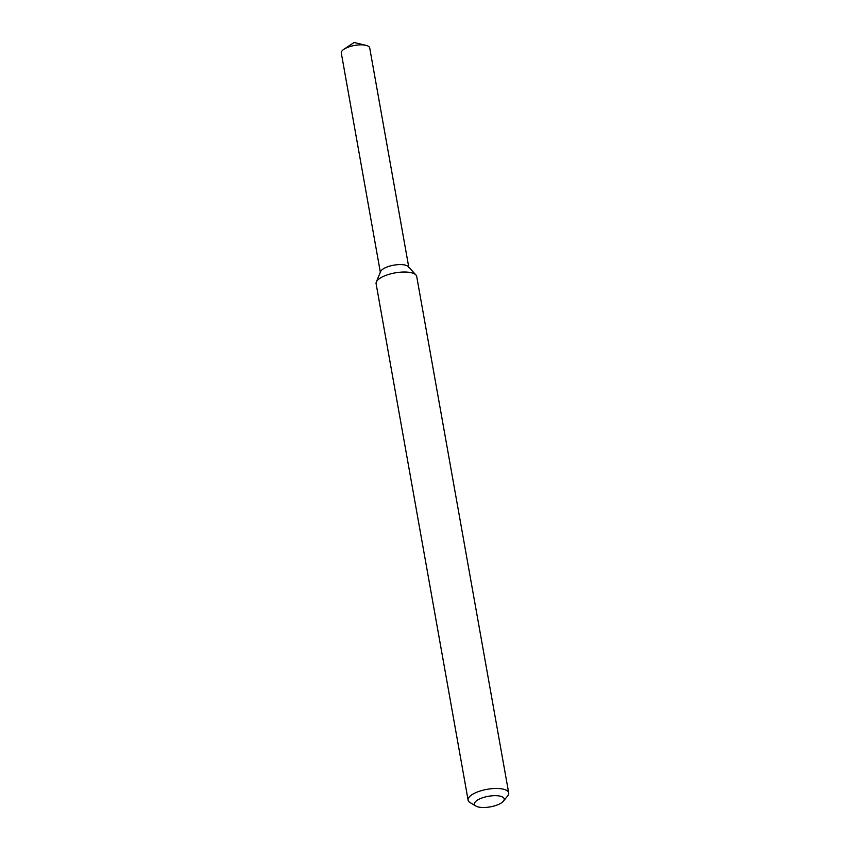 <?xml version="1.0" encoding="UTF-8"?>
<svg xmlns="http://www.w3.org/2000/svg" width="850" height="850" viewBox="0 0 850 850"><rect width="100%" height="100%" fill="white"/><g stroke="black" fill="none" stroke-linecap="round" stroke-linejoin="round"><path stroke-width="1.27" d="M475.894 806.055L470.114 802.612A20.623 7.321 -10.1 0 1 468.106 800.148L376.104 283.709A20.623 7.321 -10.1 0 1 376.316 282.041L380.587 271.586A14.429 5.121 -10.1 0 1 393.752 265.179A14.429 5.121 -10.1 0 1 408.319 266.656L415.937 274.975A20.623 7.321 -10.1 0 1 416.712 276.473L508.704 792.912A20.623 7.321 -10.1 0 1 507.663 795.929L503.434 801.146A15.119 5.366 -10.1 0 1 484.086 807.5A15.119 5.366 -10.1 0 1 475.894 806.055A15.119 5.366 -10.1 0 1 488.357 796.301A15.119 5.366 -10.1 0 1 503.434 801.146M376.316 282.041A20.623 7.321 -10.1 0 1 395.123 272.882A20.623 7.321 -10.1 0 1 415.937 274.975M468.106 800.148A20.623 7.321 -10.1 0 1 487.114 789.321A20.623 7.321 -10.1 0 1 508.704 792.912M380.343 272.202L341.296 53.008A14.429 5.121 -10.1 0 1 343.931 49.258A14.429 5.121 -10.1 0 1 365.946 45.326A14.429 5.121 -10.1 0 1 369.718 47.951L408.765 267.134M380.439 272.754A14.429 5.121 -10.1 0 1 393.752 265.179A14.429 5.121 -10.1 0 1 408.861 267.697M365.946 45.326L354.089 42.5L343.931 49.258"/></g></svg>
